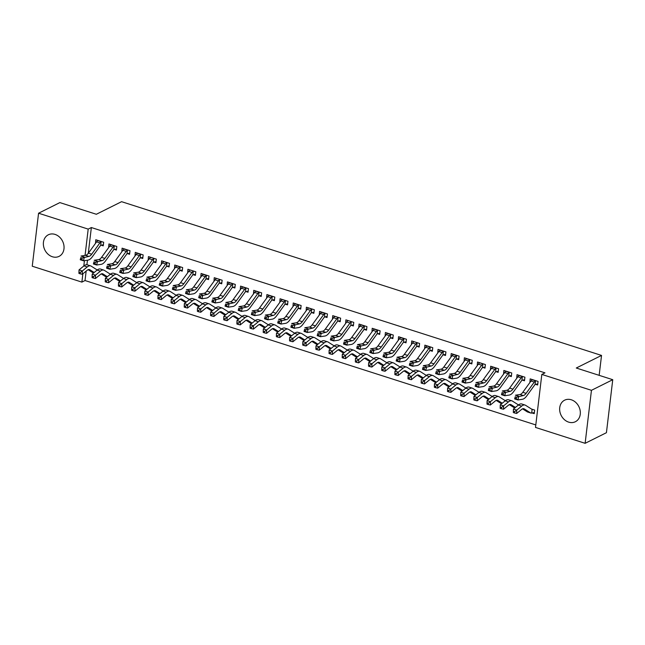 <?xml version="1.0" encoding="UTF-8"?>
<svg xmlns="http://www.w3.org/2000/svg" width="645" height="645" viewBox="0 0 645 645"><rect width="100%" height="100%" fill="white"/><g stroke="black" fill="none" stroke-linecap="round" stroke-linejoin="round"><path stroke-width="0.97" d="M55.043 234.401A12.045 9.885 63.5 0 1 63.839 244.979A12.045 9.885 63.5 0 1 59.082 256.355A12.045 9.885 63.5 0 1 52.374 256.75A12.045 9.885 63.5 0 1 43.578 246.172A12.045 9.885 63.5 0 1 48.335 234.796A12.045 9.885 63.5 0 1 55.043 234.401M571.325 399.787A12.045 9.885 63.5 0 1 580.121 410.365A12.045 9.885 63.5 0 1 575.364 421.733A12.045 9.885 63.5 0 1 568.656 422.128A12.045 9.885 63.5 0 1 559.86 411.55A12.045 9.885 63.5 0 1 564.617 400.182A12.045 9.885 63.5 0 1 571.325 399.787M86.156 271.126L85.035 280.535L535.801 424.934M85.035 280.535L81.875 282.115L32.25 266.216L38.571 213.213L88.196 229.112L85.059 255.428M38.571 213.213L59.872 202.595L96.339 214.269L121.583 201.683L601.535 355.427L576.283 368.013L612.75 379.695L606.429 432.698L585.128 443.317L535.503 427.425L541.824 374.423L591.449 390.322L585.128 443.317M599.157 375.342L601.535 355.427M114.27 249.381L116.406 250.067L116.834 246.487L108.941 243.955L108.658 247.583M140.602 257.815L142.738 258.5L143.166 254.92L135.265 252.389L134.99 256.017M166.926 266.248L169.063 266.933L169.49 263.353L161.597 260.822L161.315 264.45M193.258 274.681L195.395 275.367L195.822 271.787L187.921 269.255L187.647 272.883M219.582 283.115L221.719 283.8L222.146 280.22L214.253 277.689L213.971 281.317M245.914 291.548L248.051 292.233L248.478 288.654L240.577 286.122L240.295 289.75M272.238 299.981L274.375 300.667L274.802 297.087L266.901 294.555L266.627 298.183M300.828 308.036L298.538 308.423L300.699 309.1L301.126 305.52L293.233 302.989L292.951 306.617M327.16 316.469L324.87 316.856L327.031 317.534L327.458 313.954L319.557 311.422L319.283 315.05M353.484 324.903L351.194 325.29L353.355 325.967L353.783 322.387L345.889 319.856L345.607 323.484M377.551 333.715L379.687 334.4L380.115 330.82L372.213 328.289L371.939 331.917M403.875 342.148L406.011 342.834L406.439 339.254L398.546 336.722L398.263 340.35M430.207 350.582L432.344 351.267L432.771 347.687L424.87 345.156L424.595 348.784M456.531 359.015L458.668 359.7L459.095 356.121L451.194 353.589L450.919 357.217M482.855 367.448L485 368.134L485.419 364.554L477.526 362.022L477.244 365.651M509.187 375.882L511.324 376.567L511.751 372.987L503.85 370.456L503.576 374.084M534.358 412.582L532.069 412.969L534.237 413.647L534.665 410.067L531.536 409.067M535.511 384.315L537.648 385L538.075 381.421L530.182 378.889L529.9 382.517M541.824 374.423L544.977 372.85L91.356 227.54L88.276 253.308M87.462 260.201L86.914 264.748M522.353 380.099L524.49 380.784L524.917 377.204L517.016 374.672L516.742 378.301M498.287 371.286L495.997 371.673L498.158 372.35L498.585 368.771L490.692 366.239L490.41 369.867M469.697 363.232L471.834 363.917L472.261 360.337L464.36 357.806L464.086 361.434M445.631 354.419L443.341 354.806L445.501 355.484L445.929 351.904L438.036 349.372L437.753 353M419.306 345.986L417.017 346.373L419.177 347.05L419.605 343.471L411.704 340.939L411.429 344.567M390.709 337.932L392.853 338.617L393.273 335.037L385.379 332.506L385.097 336.134M364.385 329.498L366.521 330.184L366.949 326.604L359.047 324.072L358.773 327.7M338.061 321.065L340.197 321.75L340.625 318.17L332.723 315.639L332.449 319.267M311.728 312.632L313.865 313.317L314.292 309.737L306.399 307.205L306.117 310.834M285.404 304.198L287.541 304.883L287.968 301.304L280.067 298.772L279.793 302.4M259.072 295.765L261.209 296.45L261.636 292.87L253.743 290.339L253.461 293.967M232.748 287.331L234.885 288.017L235.312 284.437L227.411 281.905L227.137 285.533M208.682 278.511L206.392 278.898L208.553 279.583L208.98 276.004L201.087 273.472L200.805 277.1M182.358 270.078L180.068 270.465L182.229 271.15L182.656 267.57L174.755 265.039L174.481 268.667M156.026 261.644L153.736 262.031L155.905 262.717L156.332 259.137L148.431 256.605L148.148 260.233M129.701 253.211L127.412 253.598L129.572 254.283L130 250.703L122.107 248.172L121.824 251.8M101.112 245.165L103.248 245.85L103.676 242.262L95.774 239.738L95.5 243.367M84.439 260.661L83.794 266.022M82.866 273.811L81.875 282.115M612.75 379.695L591.449 390.322M91.356 227.54L88.196 229.112M535.527 380.824L532.23 379.768A5.402 2.411 107.8 0 0 531.004 381.002L522.797 392.305A7.724 3.443 -72.2 0 1 519.975 394.506L515.436 395.2L518.733 396.256L517.935 399.956L522.466 399.263A11.578 5.16 107.8 0 0 526.707 395.966L534.915 384.662A1.548 0.685 -72.2 0 1 535.092 384.452L535.527 380.824A5.402 2.411 107.8 0 0 534.294 382.058L526.094 393.361A7.724 3.443 -72.2 0 1 523.264 395.554L516.54 397.199L515.226 396.772L514.904 398.255L516.218 398.675L516.54 397.199M537.777 383.936L535.092 384.452M516.218 398.675L517.935 399.956L514.646 398.9L515.226 396.772M514.646 398.9L514.904 398.255M513.356 411.236L513.339 412.566L514.654 412.994L514.67 411.663L513.356 411.236L513.428 409.067L516.726 410.123L521.652 406.1A11.578 5.16 -72.2 0 1 525.054 405.052A11.578 5.16 -72.2 0 1 525.594 405.31L531.972 409.341A1.548 0.685 107.8 0 0 532.044 409.373A1.548 0.685 107.8 0 0 532.117 409.39L532.528 409.382M532.069 412.969L531.682 413.018A5.402 2.411 -72.2 0 1 530.867 413.05A5.402 2.411 -72.2 0 1 530.609 412.937L524.24 408.898A7.724 3.443 107.8 0 0 523.877 408.728A7.724 3.443 107.8 0 0 521.612 409.422L516.677 413.453L514.654 412.994M513.428 409.067L518.362 405.044A11.578 5.16 -72.2 0 1 521.765 403.996L525.054 405.052M530.867 413.05L527.57 412.002A5.402 2.411 -72.2 0 1 527.32 411.881L522.531 408.849M531.682 413.018L532.117 409.39M514.67 411.663L516.726 410.123L516.677 413.453M522.361 376.607L519.072 375.551A5.402 2.411 107.8 0 0 517.838 376.785L509.639 388.088A7.724 3.443 -72.2 0 1 506.809 390.281L502.278 390.983L505.567 392.039L504.769 395.74L509.308 395.046A11.578 5.16 107.8 0 0 513.549 391.749L521.749 380.445A1.548 0.685 -72.2 0 1 521.926 380.236L522.361 376.607A5.402 2.411 107.8 0 0 521.128 377.841L512.928 389.145A7.724 3.443 -72.2 0 1 510.098 391.338L503.374 392.974L502.06 392.555L501.737 394.039L503.06 394.458L503.374 392.974M524.611 379.72L521.926 380.236M503.06 394.458L504.769 395.74L501.479 394.684L502.06 392.555M501.479 394.684L501.737 394.039M509.195 372.391L505.906 371.335A5.402 2.411 107.8 0 0 504.672 372.568L496.473 383.872A7.724 3.443 -72.2 0 1 493.643 386.065L489.112 386.766L492.401 387.822L491.611 391.523L496.142 390.822A11.578 5.16 107.8 0 0 500.383 387.532L508.582 376.228A1.548 0.685 -72.2 0 1 508.768 376.019L509.195 372.391A5.402 2.411 107.8 0 0 507.962 373.624L499.762 384.928A7.724 3.443 -72.2 0 1 496.932 387.121L490.208 388.758L488.894 388.338L488.579 389.822L489.894 390.241L490.208 388.758M511.453 375.503L508.768 376.019M489.894 390.241L491.611 391.523L488.313 390.467L488.894 388.338M488.313 390.467L488.579 389.822M515.428 407.438L511.074 404.681A7.724 3.443 107.8 0 0 510.711 404.512A7.724 3.443 107.8 0 0 508.445 405.205L503.511 409.236L501.496 408.777L501.512 407.447L500.189 407.019L500.173 408.35L501.496 408.777M500.189 407.019L500.27 404.85L505.196 400.827A11.578 5.16 -72.2 0 1 508.599 399.779L511.888 400.835A11.578 5.16 -72.2 0 1 512.436 401.093L518.499 404.931M500.27 404.85L503.56 405.907L508.486 401.883A11.578 5.16 -72.2 0 1 511.888 400.835M514.839 407.922L514.412 407.785A5.402 2.411 -72.2 0 1 514.154 407.664L509.365 404.633M501.512 407.447L503.56 405.907L503.511 409.236M502.262 403.222L497.908 400.464A7.724 3.443 107.8 0 0 497.545 400.295A7.724 3.443 107.8 0 0 495.279 400.988L490.353 405.02L488.329 404.56L488.346 403.23L487.031 402.803L487.015 404.133L488.329 404.56M487.031 402.803L487.104 400.634L492.038 396.611A11.578 5.16 -72.2 0 1 495.433 395.562L498.73 396.619A11.578 5.16 -72.2 0 1 499.27 396.877L505.333 400.714M487.104 400.634L490.394 401.69L495.328 397.667A11.578 5.16 -72.2 0 1 498.73 396.619M500.996 403.447L501.246 403.568A5.402 2.411 -72.2 0 1 500.996 403.447L496.207 400.416M488.346 403.23L490.394 401.69L490.353 405.02M496.029 368.174L492.74 367.118A5.402 2.411 107.8 0 0 491.514 368.351L483.307 379.655A7.724 3.443 -72.2 0 1 480.477 381.848L475.946 382.55L479.235 383.606L478.445 387.306L482.976 386.605A11.578 5.16 107.8 0 0 487.217 383.315L495.425 372.012A1.548 0.685 -72.2 0 1 495.602 371.802L496.029 368.174A5.402 2.411 107.8 0 0 494.804 369.408L486.596 380.711A7.724 3.443 -72.2 0 1 483.774 382.904L477.05 384.541L475.728 384.122L475.413 385.605L476.728 386.024L477.05 384.541M476.728 386.024L478.445 387.306L475.155 386.25L475.728 384.122M475.155 386.25L475.413 385.605M479.662 362.708L479.582 362.901A5.402 2.411 107.8 0 0 478.348 364.135L470.149 375.438A7.724 3.443 -72.2 0 1 467.319 377.631L462.779 378.333L466.077 379.389L465.279 383.09L469.81 382.388A11.578 5.16 107.8 0 0 474.059 379.099L482.258 367.795A1.548 0.685 -72.2 0 1 482.436 367.586L482.871 363.957A5.402 2.411 107.8 0 0 481.638 365.191L473.438 376.495A7.724 3.443 -72.2 0 1 470.608 378.688L463.884 380.324L462.57 379.905L462.247 381.389L463.57 381.808L463.884 380.324M482.871 363.957L479.654 362.716M485.121 367.07L482.436 367.586M463.57 381.808L465.279 383.09L461.989 382.034L462.57 379.905M461.989 382.034L462.247 381.389M489.095 399.005L484.75 396.248A7.724 3.443 107.8 0 0 484.387 396.078A7.724 3.443 107.8 0 0 482.121 396.772L477.187 400.803L475.163 400.343L475.18 399.005L473.865 398.586L473.849 399.916L475.163 400.343M473.865 398.586L473.938 396.417L478.872 392.394A11.578 5.16 -72.2 0 1 482.275 391.346L485.564 392.402A11.578 5.16 -72.2 0 1 486.104 392.66L492.175 396.498M473.938 396.417L477.236 397.473L482.162 393.45A11.578 5.16 -72.2 0 1 485.564 392.402M488.507 399.489L488.08 399.352A5.402 2.411 -72.2 0 1 487.83 399.231L483.041 396.199M475.18 399.005L477.236 397.473L477.187 400.803M475.937 394.788L471.584 392.031A7.724 3.443 107.8 0 0 471.221 391.862A7.724 3.443 107.8 0 0 468.955 392.555L464.021 396.586L461.997 396.127L462.022 394.788L460.699 394.369L460.683 395.699L461.997 396.127M460.699 394.369L460.78 392.2L465.706 388.177A11.578 5.16 -72.2 0 1 469.109 387.129L472.398 388.185A11.578 5.16 -72.2 0 1 472.938 388.443L479.009 392.281M460.78 392.2L464.069 393.257L468.996 389.233A11.578 5.16 -72.2 0 1 472.398 388.185M475.349 395.272L474.922 395.135A5.402 2.411 -72.2 0 1 474.664 395.014L469.874 391.983M462.022 394.788L464.069 393.257L464.021 396.586M469.705 359.741L466.416 358.685A5.402 2.411 107.8 0 0 465.182 359.918L456.982 371.222A7.724 3.443 -72.2 0 1 454.153 373.415L449.621 374.116L452.911 375.172L452.113 378.873L456.652 378.172A11.578 5.16 107.8 0 0 460.893 374.882L469.092 363.578A1.548 0.685 -72.2 0 1 469.27 363.369L469.705 359.741A5.402 2.411 107.8 0 0 468.472 360.974L460.272 372.278A7.724 3.443 -72.2 0 1 457.442 374.471L450.718 376.108L449.404 375.688L449.089 377.172L450.404 377.591L450.718 376.108M471.963 362.853L469.27 363.369M450.404 377.591L452.113 378.873L448.823 377.817L449.404 375.688M448.823 377.817L449.089 377.172M462.771 390.572L458.418 387.814A7.724 3.443 107.8 0 0 458.055 387.645A7.724 3.443 107.8 0 0 455.789 388.338L450.863 392.362L448.839 391.91L448.856 390.572L447.541 390.152L447.517 391.483L448.839 391.91M447.541 390.152L447.614 387.984L452.54 383.96A11.578 5.16 -72.2 0 1 455.942 382.912L459.232 383.969A11.578 5.16 -72.2 0 1 459.78 384.226L465.754 388.008M447.614 387.984L450.903 389.04L455.838 385.017A11.578 5.16 -72.2 0 1 459.232 383.969M462.183 391.055L461.756 390.918A5.402 2.411 -72.2 0 1 461.498 390.797L456.708 387.766M448.856 390.572L450.903 389.04L450.863 392.362M456.539 355.524L453.25 354.468A5.402 2.411 107.8 0 0 452.016 355.701L443.816 367.005A7.724 3.443 -72.2 0 1 440.987 369.198L436.455 369.899L439.745 370.948L438.955 374.656L443.486 373.955A11.578 5.16 107.8 0 0 447.727 370.665L455.926 359.362A1.548 0.685 -72.2 0 1 456.112 359.152L456.539 355.524A5.402 2.411 107.8 0 0 455.314 356.758L447.106 368.061A7.724 3.443 -72.2 0 1 444.284 370.254L437.56 371.891L436.238 371.472L435.923 372.955L437.237 373.374L437.56 371.891M458.797 358.636L456.112 359.152M437.237 373.374L438.955 374.656L435.665 373.6L436.238 371.472M435.665 373.6L435.923 372.955M449.605 386.355L445.252 383.598A7.724 3.443 107.8 0 0 444.897 383.428A7.724 3.443 107.8 0 0 442.623 384.122L437.697 388.145L435.673 387.693L435.689 386.355L434.375 385.936L434.359 387.266L435.673 387.693M434.375 385.936L434.448 383.767L439.382 379.744A11.578 5.16 -72.2 0 1 442.776 378.696L446.074 379.752A11.578 5.16 -72.2 0 1 446.614 380.01L452.685 383.848M434.448 383.767L437.737 384.823L442.672 380.8A11.578 5.16 -72.2 0 1 446.074 379.752M449.017 386.839L448.589 386.702A5.402 2.411 -72.2 0 1 448.34 386.581L443.55 383.549M435.689 386.355L437.737 384.823L437.697 388.145M443.381 351.307L440.084 350.251A5.402 2.411 107.8 0 0 438.858 351.485L430.65 362.788A7.724 3.443 -72.2 0 1 427.829 364.981L423.289 365.683L426.587 366.731L425.789 370.44L430.32 369.738A11.578 5.16 107.8 0 0 434.561 366.449L442.768 355.145A1.548 0.685 -72.2 0 1 442.946 354.935L443.381 351.307A5.402 2.411 107.8 0 0 442.147 352.541L433.948 363.844A7.724 3.443 -72.2 0 1 431.118 366.038L424.394 367.674L423.08 367.255L422.757 368.738L424.071 369.158L424.394 367.674M424.071 369.158L425.789 370.44L422.499 369.383L423.08 367.255M422.499 369.383L422.757 368.738M436.447 382.138L432.094 379.381A7.724 3.443 107.8 0 0 431.731 379.212A7.724 3.443 107.8 0 0 429.465 379.905L424.531 383.928L422.507 383.477L422.523 382.138L421.209 381.719L421.193 383.049L422.507 383.477M421.209 381.719L421.282 379.55L426.216 375.527A11.578 5.16 -72.2 0 1 429.618 374.479L432.908 375.535A11.578 5.16 -72.2 0 1 433.448 375.793L439.43 379.574M421.282 379.55L424.579 380.606L429.506 376.583A11.578 5.16 -72.2 0 1 432.908 375.535M435.859 382.622L435.423 382.485A5.402 2.411 -72.2 0 1 435.173 382.364L430.384 379.333M422.523 382.138L424.579 380.606L424.531 383.928M430.215 347.091L426.925 346.034A5.402 2.411 107.8 0 0 425.692 347.268L417.492 358.572A7.724 3.443 -72.2 0 1 414.662 360.765L410.131 361.466L413.421 362.514L412.623 366.223L417.162 365.522A11.578 5.16 107.8 0 0 421.403 362.232L429.602 350.928A1.548 0.685 -72.2 0 1 429.78 350.719L430.215 347.091A5.402 2.411 107.8 0 0 428.981 348.324L420.782 359.628A7.724 3.443 -72.2 0 1 417.952 361.821L411.228 363.458L409.914 363.038L409.591 364.522L410.913 364.941L411.228 363.458M432.464 350.203L429.78 350.719M410.913 364.941L412.623 366.223L409.333 365.167L409.914 363.038M409.333 365.167L409.591 364.522M423.281 377.922L418.928 375.164A7.724 3.443 107.8 0 0 418.565 374.995A7.724 3.443 107.8 0 0 416.299 375.688L411.365 379.712L409.349 379.26L409.365 377.922L408.043 377.502L408.027 378.833L409.349 379.26M408.043 377.502L408.124 375.334L413.05 371.31A11.578 5.16 -72.2 0 1 416.452 370.262L419.742 371.318A11.578 5.16 -72.2 0 1 420.282 371.576L426.353 375.414M408.124 375.334L411.413 376.39L416.339 372.367A11.578 5.16 -72.2 0 1 419.742 371.318M422.693 378.405L422.265 378.268A5.402 2.411 -72.2 0 1 422.007 378.147L417.218 375.116M409.365 377.922L411.413 376.39L411.365 379.712M413.84 341.624L413.759 341.818A5.402 2.411 107.8 0 0 412.526 343.051L404.326 354.355A7.724 3.443 -72.2 0 1 401.496 356.548L396.965 357.249L400.255 358.298L399.465 362.006L403.996 361.305A11.578 5.16 107.8 0 0 408.237 358.015L416.436 346.712A1.548 0.685 -72.2 0 1 416.622 346.502L417.049 342.874A5.402 2.411 107.8 0 0 415.815 344.108L407.616 355.411A7.724 3.443 -72.2 0 1 404.786 357.604L398.062 359.241L396.748 358.822L396.433 360.305L397.747 360.724L398.062 359.241M417.049 342.874L417.468 342.785M397.747 360.724L399.465 362.006L396.167 360.95L396.748 358.822M396.167 360.95L396.433 360.305M410.115 373.705L405.761 370.948A7.724 3.443 107.8 0 0 405.399 370.778A7.724 3.443 107.8 0 0 403.133 371.472L398.207 375.495L396.183 375.043L396.199 373.705L394.885 373.286L394.869 374.616L396.183 375.043M394.885 373.286L394.958 371.117L399.892 367.094A11.578 5.16 -72.2 0 1 403.286 366.046L406.576 367.102A11.578 5.16 -72.2 0 1 407.124 367.36L413.098 371.141M394.958 371.117L398.247 372.173L403.181 368.142A11.578 5.16 -72.2 0 1 406.576 367.102M409.527 374.189L409.099 374.052A5.402 2.411 -72.2 0 1 408.849 373.931L404.06 370.899M396.199 373.705L398.247 372.173L398.207 375.495M403.883 338.657L400.593 337.601A5.402 2.411 107.8 0 0 399.368 338.835L391.16 350.138A7.724 3.443 -72.2 0 1 388.33 352.331L383.799 353.033L387.089 354.081L386.299 357.79L390.83 357.088A11.578 5.16 107.8 0 0 395.071 353.799L403.278 342.495A1.548 0.685 -72.2 0 1 403.456 342.285L403.883 338.657A5.402 2.411 107.8 0 0 402.657 339.891L394.45 351.194A7.724 3.443 -72.2 0 1 391.628 353.387L384.904 355.024L383.582 354.605L383.267 356.088L384.581 356.508L384.904 355.024M406.14 341.769L403.456 342.285M384.581 356.508L386.299 357.79L383.009 356.733L383.582 354.605M383.009 356.733L383.267 356.088M396.949 369.488L392.603 366.731A7.724 3.443 107.8 0 0 392.241 366.562A7.724 3.443 107.8 0 0 389.975 367.255L385.041 371.278L383.017 370.827L383.033 369.488L381.719 369.069L381.703 370.399L383.017 370.827M381.719 369.069L381.792 366.9L386.726 362.877A11.578 5.16 -72.2 0 1 390.128 361.829L393.418 362.885A11.578 5.16 -72.2 0 1 393.958 363.143L400.029 366.981M381.792 366.9L385.089 367.956L390.015 363.925A11.578 5.16 -72.2 0 1 393.418 362.885M396.361 369.972L395.933 369.835A5.402 2.411 -72.2 0 1 395.683 369.714L390.894 366.683M383.033 369.488L385.089 367.956L385.041 371.278M390.725 334.441L387.435 333.384A5.402 2.411 107.8 0 0 386.202 334.618L377.994 345.922A7.724 3.443 -72.2 0 1 375.172 348.115L370.633 348.816L373.931 349.864L373.132 353.573L377.664 352.871A11.578 5.16 107.8 0 0 381.913 349.582L390.112 338.278A1.548 0.685 -72.2 0 1 390.289 338.069L390.725 334.441A5.402 2.411 107.8 0 0 389.491 335.674L381.292 346.978A7.724 3.443 -72.2 0 1 378.462 349.171L371.738 350.807L370.423 350.388L370.101 351.872L371.423 352.291L371.738 350.807M392.974 337.553L390.289 338.069M371.423 352.291L373.132 353.573L369.843 352.517L370.423 350.388M369.843 352.517L370.101 351.872M383.791 365.272L379.437 362.514A7.724 3.443 107.8 0 0 379.075 362.345A7.724 3.443 107.8 0 0 376.809 363.038L371.875 367.061L369.851 366.61L369.875 365.272L368.553 364.852L368.537 366.183L369.851 366.61M368.553 364.852L368.634 362.683L373.56 358.66A11.578 5.16 -72.2 0 1 376.962 357.612L380.252 358.668A11.578 5.16 -72.2 0 1 380.792 358.926L386.863 362.764M368.634 362.683L371.923 363.74L376.849 359.708A11.578 5.16 -72.2 0 1 380.252 358.668M383.203 365.755L382.775 365.618A5.402 2.411 -72.2 0 1 382.517 365.497L377.728 362.466M369.875 365.272L371.923 363.74L371.875 367.061M377.559 330.224L374.269 329.168A5.402 2.411 107.8 0 0 373.036 330.401L364.836 341.705A7.724 3.443 -72.2 0 1 362.006 343.898L357.475 344.599L360.765 345.647L359.966 349.356L364.506 348.655A11.578 5.16 107.8 0 0 368.747 345.365L376.946 334.062A1.548 0.685 -72.2 0 1 377.123 333.852L377.559 330.224A5.402 2.411 107.8 0 0 376.325 331.457L368.126 342.761A7.724 3.443 -72.2 0 1 365.296 344.954L358.572 346.591L357.257 346.172L356.943 347.655L358.257 348.074L358.572 346.591M379.816 333.336L377.123 333.852M358.257 348.074L359.966 349.356L356.677 348.3L357.257 346.172M356.677 348.3L356.943 347.655M370.625 361.055L366.271 358.298A7.724 3.443 107.8 0 0 365.909 358.128A7.724 3.443 107.8 0 0 363.643 358.822L358.717 362.845L356.693 362.393L356.709 361.055L355.395 360.636L355.371 361.966L356.693 362.393M355.395 360.636L355.468 358.467L360.394 354.444A11.578 5.16 -72.2 0 1 363.796 353.396L367.086 354.452A11.578 5.16 -72.2 0 1 367.634 354.71L373.697 358.547M355.468 358.467L358.757 359.523L363.691 355.492A11.578 5.16 -72.2 0 1 367.086 354.452M370.036 361.539L369.609 361.402A5.402 2.411 -72.2 0 1 369.351 361.281L364.562 358.249M356.709 361.055L358.757 359.523L358.717 362.845M364.393 326.007L361.103 324.951A5.402 2.411 107.8 0 0 359.87 326.185L351.67 337.488A7.724 3.443 -72.2 0 1 348.84 339.681L344.309 340.383L347.599 341.431L346.808 345.139L351.34 344.438A11.578 5.16 107.8 0 0 355.58 341.149L363.78 329.845A1.548 0.685 -72.2 0 1 363.965 329.635L364.393 326.007A5.402 2.411 107.8 0 0 363.167 327.241L354.96 338.544A7.724 3.443 -72.2 0 1 352.138 340.737L345.414 342.374L344.091 341.955L343.777 343.438L345.091 343.858L345.414 342.374M366.65 329.119L363.965 329.635M345.091 343.858L346.808 345.139L343.519 344.083L344.091 341.955M343.519 344.083L343.777 343.438M357.459 356.838L353.105 354.081A7.724 3.443 107.8 0 0 352.75 353.911A7.724 3.443 107.8 0 0 350.477 354.605L345.551 358.628L343.527 358.168L343.543 356.838L342.229 356.419L342.213 357.749L343.527 358.168M342.229 356.419L342.302 354.25L347.236 350.227A11.578 5.16 -72.2 0 1 350.63 349.179L353.928 350.235A11.578 5.16 -72.2 0 1 354.468 350.493L360.539 354.331M342.302 354.25L345.591 355.306L350.525 351.275A11.578 5.16 -72.2 0 1 353.928 350.235M356.87 357.322L356.443 357.185A5.402 2.411 -72.2 0 1 356.193 357.064L351.404 354.032M343.543 356.838L345.591 355.306L345.551 358.628M348.026 320.541L347.937 320.734A5.402 2.411 107.8 0 0 346.712 321.968L338.504 333.272A7.724 3.443 -72.2 0 1 335.682 335.464L331.143 336.166L334.441 337.214L333.642 340.923L338.173 340.221A11.578 5.16 107.8 0 0 342.414 336.932L350.622 325.628A1.548 0.685 -72.2 0 1 350.799 325.419L351.235 321.791A5.402 2.411 107.8 0 0 350.001 323.024L341.802 334.328A7.724 3.443 -72.2 0 1 338.972 336.521L332.248 338.157L330.933 337.738L330.611 339.222L331.925 339.641L332.248 338.157M351.235 321.791L351.646 321.702M331.925 339.641L333.642 340.923L330.353 339.867L330.933 337.738M330.353 339.867L330.611 339.222M344.301 352.622L339.947 349.864A7.724 3.443 107.8 0 0 339.584 349.695A7.724 3.443 107.8 0 0 337.319 350.388L332.385 354.411L330.361 353.952L330.377 352.622L329.063 352.202L329.047 353.533L330.361 353.952M329.063 352.202L329.135 350.033L334.07 346.01A11.578 5.16 -72.2 0 1 337.472 344.962L340.762 346.018A11.578 5.16 -72.2 0 1 341.302 346.276L347.373 350.114M329.135 350.033L332.433 351.082L337.359 347.058A11.578 5.16 -72.2 0 1 340.762 346.018M343.712 353.097L343.277 352.96A5.402 2.411 -72.2 0 1 343.027 352.847L338.238 349.816M330.377 352.622L332.433 351.082L332.385 354.411M334.86 316.324L334.779 316.518A5.402 2.411 107.8 0 0 333.546 317.751L325.346 329.055A7.724 3.443 -72.2 0 1 322.516 331.248L317.985 331.949L321.275 332.997L320.476 336.706L325.016 336.005A11.578 5.16 107.8 0 0 329.256 332.715L337.456 321.412A1.548 0.685 -72.2 0 1 337.633 321.202L338.069 317.574A5.402 2.411 107.8 0 0 336.835 318.807L328.636 330.111A7.724 3.443 -72.2 0 1 325.806 332.304L319.082 333.941L317.767 333.521L317.445 335.005L318.767 335.424L319.082 333.941M338.069 317.574L338.488 317.485M340.318 320.686L337.633 321.202M318.767 335.424L320.476 336.706L317.187 335.65L317.767 333.521M317.187 335.65L317.445 335.005M331.135 348.405L326.781 345.647A7.724 3.443 107.8 0 0 326.418 345.478A7.724 3.443 107.8 0 0 324.153 346.172L319.219 350.195L317.203 349.735L317.219 348.405L315.897 347.986L315.881 349.316L317.203 349.735M315.897 347.986L315.977 345.817L320.904 341.794A11.578 5.16 -72.2 0 1 324.306 340.745L327.596 341.802A11.578 5.16 -72.2 0 1 328.136 342.06L334.207 345.897M315.977 345.817L319.267 346.865L324.193 342.842A11.578 5.16 -72.2 0 1 327.596 341.802M329.861 348.631L330.119 348.743A5.402 2.411 -72.2 0 1 329.861 348.631L325.072 345.599M317.219 348.405L319.267 346.865L319.219 350.195M324.903 313.357L321.613 312.301A5.402 2.411 107.8 0 0 320.38 313.534L312.18 324.838A7.724 3.443 -72.2 0 1 309.35 327.031L304.819 327.733L308.108 328.781L307.318 332.489L311.849 331.788A11.578 5.16 107.8 0 0 316.09 328.499L324.29 317.195A1.548 0.685 -72.2 0 1 324.475 316.985L324.903 313.357A5.402 2.411 107.8 0 0 323.669 314.591L315.469 325.894A7.724 3.443 -72.2 0 1 312.64 328.087L305.915 329.724L304.601 329.305L304.287 330.788L305.601 331.208L305.915 329.724M305.601 331.208L307.318 332.489L304.021 331.433L304.601 329.305M304.021 331.433L304.287 330.788M317.969 344.188L313.615 341.431A7.724 3.443 107.8 0 0 313.252 341.261A7.724 3.443 107.8 0 0 310.987 341.955L306.061 345.978L304.037 345.518L304.053 344.188L302.739 343.769L302.723 345.099L304.037 345.518M302.739 343.769L302.811 341.6L307.746 337.577A11.578 5.16 -72.2 0 1 311.14 336.529L314.429 337.585A11.578 5.16 -72.2 0 1 314.978 337.843L321.041 341.681M302.811 341.6L306.101 342.648L311.035 338.625A11.578 5.16 -72.2 0 1 314.429 337.585M317.38 344.664L316.953 344.527A5.402 2.411 -72.2 0 1 316.703 344.414L311.914 341.382M304.053 344.188L306.101 342.648L306.061 345.978M308.536 307.891L308.447 308.084A5.402 2.411 107.8 0 0 307.222 309.318L299.014 320.621A7.724 3.443 -72.2 0 1 296.184 322.814L291.653 323.516L294.942 324.564L294.152 328.273L298.683 327.571A11.578 5.16 107.8 0 0 302.924 324.282L311.132 312.978A1.548 0.685 -72.2 0 1 311.309 312.769L311.737 309.14A5.402 2.411 107.8 0 0 310.511 310.374L302.303 321.678A7.724 3.443 -72.2 0 1 299.482 323.871L292.757 325.507L291.435 325.088L291.121 326.572L292.435 326.991L292.757 325.507M311.737 309.14L308.528 307.899M313.994 312.253L311.309 312.769M292.435 326.991L294.152 328.273L290.863 327.217L291.435 325.088M290.863 327.217L291.121 326.572M304.803 339.971L300.457 337.214A7.724 3.443 107.8 0 0 300.094 337.045A7.724 3.443 107.8 0 0 297.829 337.738L292.894 341.761L290.871 341.302L290.887 339.971L289.573 339.552L289.557 340.882L290.871 341.302M289.573 339.552L289.645 337.383L294.58 333.36A11.578 5.16 -72.2 0 1 297.982 332.312L301.271 333.368A11.578 5.16 -72.2 0 1 301.812 333.626L307.883 337.464M289.645 337.383L292.935 338.432L297.869 334.408A11.578 5.16 -72.2 0 1 301.271 333.368M304.214 340.447L303.787 340.31A5.402 2.411 -72.2 0 1 303.537 340.197L298.748 337.166M290.887 339.971L292.935 338.432L292.894 341.761M298.579 304.924L295.289 303.868A5.402 2.411 107.8 0 0 294.056 305.101L285.848 316.405A7.724 3.443 -72.2 0 1 283.026 318.598L278.487 319.299L281.784 320.347L280.986 324.056L285.517 323.355A11.578 5.16 107.8 0 0 289.766 320.065L297.966 308.762A1.548 0.685 -72.2 0 1 298.143 308.552L298.579 304.924A5.402 2.411 107.8 0 0 297.345 306.157L289.145 317.461A7.724 3.443 -72.2 0 1 286.315 319.654L279.591 321.291L278.277 320.871L277.955 322.355L279.277 322.774L279.591 321.291M279.277 322.774L280.986 324.056L277.697 323L278.277 320.871M277.697 323L277.955 322.355M291.645 335.755L287.291 332.997A7.724 3.443 107.8 0 0 286.928 332.828A7.724 3.443 107.8 0 0 284.663 333.521L279.728 337.545L277.705 337.085L277.729 335.755L276.407 335.336L276.391 336.666L277.705 337.085M276.407 335.336L276.487 333.167L281.413 329.144A11.578 5.16 -72.2 0 1 284.816 328.095L288.105 329.152A11.578 5.16 -72.2 0 1 288.646 329.41L294.717 333.247M276.487 333.167L279.777 334.215L284.703 330.192A11.578 5.16 -72.2 0 1 288.105 329.152M291.056 336.23L290.629 336.093A5.402 2.411 -72.2 0 1 290.371 335.981L285.582 332.949M277.729 335.755L279.777 334.215L279.728 337.545M282.204 299.457L282.123 299.651A5.402 2.411 107.8 0 0 280.889 300.884L272.69 312.188A7.724 3.443 -72.2 0 1 269.86 314.381L265.329 315.083L268.618 316.131L267.82 319.839L272.359 319.138A11.578 5.16 107.8 0 0 276.6 315.848L284.8 304.545A1.548 0.685 -72.2 0 1 284.977 304.327L285.413 300.707A5.402 2.411 107.8 0 0 284.179 301.941L275.979 313.244A7.724 3.443 -72.2 0 1 273.149 315.437L266.425 317.074L265.111 316.655L264.797 318.138L266.111 318.557L266.425 317.074M285.413 300.707L282.196 299.465M287.67 303.819L284.977 304.327M266.111 318.557L267.82 319.839L264.531 318.783L265.111 316.655M264.531 318.783L264.797 318.138M278.479 331.538L274.125 328.781A7.724 3.443 107.8 0 0 273.762 328.611A7.724 3.443 107.8 0 0 271.497 329.305L266.57 333.328L264.547 332.868L264.563 331.538L263.249 331.119L263.225 332.449L264.547 332.868M263.249 331.119L263.321 328.95L268.247 324.927A11.578 5.16 -72.2 0 1 271.65 323.879L274.939 324.935A11.578 5.16 -72.2 0 1 275.488 325.193L281.551 329.031M263.321 328.95L266.611 329.998L271.545 325.975A11.578 5.16 -72.2 0 1 274.939 324.935M277.89 332.014L277.463 331.877A5.402 2.411 -72.2 0 1 277.205 331.764L272.416 328.732M264.563 331.538L266.611 329.998L266.57 333.328M272.246 296.49L268.957 295.434A5.402 2.411 107.8 0 0 267.723 296.668L259.524 307.971A7.724 3.443 -72.2 0 1 256.694 310.164L252.163 310.866L255.452 311.914L254.662 315.623L259.193 314.921A11.578 5.16 107.8 0 0 263.434 311.632L271.634 300.328A1.548 0.685 -72.2 0 1 271.819 300.11L272.246 296.49A5.402 2.411 107.8 0 0 271.021 297.724L262.813 309.028A7.724 3.443 -72.2 0 1 259.991 311.221L253.267 312.857L251.945 312.438L251.631 313.922L252.945 314.341L253.267 312.857M274.504 299.603L271.819 300.11M252.945 314.341L254.662 315.623L251.373 314.567L251.945 312.438M251.373 314.567L251.631 313.922M265.313 327.321L260.959 324.564A7.724 3.443 107.8 0 0 260.604 324.395A7.724 3.443 107.8 0 0 258.331 325.088L253.404 329.111L251.381 328.652L251.397 327.321L250.083 326.902L250.067 328.232L251.381 328.652M250.083 326.902L250.155 324.733L255.089 320.71A11.578 5.16 -72.2 0 1 258.484 319.662L261.781 320.718A11.578 5.16 -72.2 0 1 262.322 320.976L268.296 324.757M250.155 324.733L253.445 325.781L258.379 321.758A11.578 5.16 -72.2 0 1 261.781 320.718M264.724 327.797L264.297 327.66A5.402 2.411 -72.2 0 1 264.047 327.547L259.258 324.516M251.397 327.321L253.445 325.781L253.404 329.111M259.088 292.274L255.791 291.217A5.402 2.411 107.8 0 0 254.565 292.451L246.358 303.755A7.724 3.443 -72.2 0 1 243.536 305.948L238.997 306.649L242.286 307.697L241.496 311.406L246.027 310.705A11.578 5.16 107.8 0 0 250.268 307.415L258.476 296.111A1.548 0.685 -72.2 0 1 258.653 295.894L259.088 292.274A5.402 2.411 107.8 0 0 257.855 293.507L249.655 304.811A7.724 3.443 -72.2 0 1 246.825 307.004L240.101 308.641L238.787 308.221L238.465 309.705L239.779 310.124L240.101 308.641M261.338 295.386L258.653 295.894M239.779 310.124L241.496 311.406L238.207 310.35L238.787 308.221M238.207 310.35L238.465 309.705M252.155 323.105L247.801 320.347A7.724 3.443 107.8 0 0 247.438 320.178A7.724 3.443 107.8 0 0 245.173 320.871L240.238 324.895L238.215 324.435L238.231 323.105L236.917 322.685L236.9 324.016L238.215 324.435M236.917 322.685L236.989 320.517L241.923 316.493A11.578 5.16 -72.2 0 1 245.326 315.445L248.615 316.502A11.578 5.16 -72.2 0 1 249.155 316.76L255.227 320.597M236.989 320.517L240.287 321.565L245.213 317.542A11.578 5.16 -72.2 0 1 248.615 316.502M251.558 323.58L251.131 323.443A5.402 2.411 -72.2 0 1 250.881 323.33L246.092 320.299M238.231 323.105L240.287 321.565L240.238 324.895M245.922 288.057L242.633 287.001A5.402 2.411 107.8 0 0 241.399 288.234L233.2 299.538A7.724 3.443 -72.2 0 1 230.37 301.731L225.839 302.432L229.128 303.481L228.33 307.189L232.869 306.488A11.578 5.16 107.8 0 0 237.11 303.198L245.31 291.895A1.548 0.685 -72.2 0 1 245.487 291.677L245.922 288.057A5.402 2.411 107.8 0 0 244.689 289.291L236.489 300.594A7.724 3.443 -72.2 0 1 233.659 302.787L226.935 304.424L225.621 304.005L225.299 305.488L226.621 305.907L226.935 304.424M248.172 291.161L245.487 291.677M226.621 305.907L228.33 307.189L225.041 306.133L225.621 304.005M225.041 306.133L225.299 305.488M238.989 318.888L234.635 316.131A7.724 3.443 107.8 0 0 234.272 315.961A7.724 3.443 107.8 0 0 232.006 316.655L227.072 320.678L225.057 320.218L225.073 318.888L223.75 318.469L223.734 319.799L225.057 320.218M223.75 318.469L223.831 316.3L228.757 312.277A11.578 5.16 -72.2 0 1 232.16 311.229L235.449 312.285A11.578 5.16 -72.2 0 1 235.989 312.543L241.972 316.324M223.831 316.3L227.121 317.348L232.047 313.325A11.578 5.16 -72.2 0 1 235.449 312.285M238.4 319.364L237.973 319.227A5.402 2.411 -72.2 0 1 237.715 319.114L232.926 316.082M225.073 318.888L227.121 317.348L227.072 320.678M232.756 283.84L229.467 282.784A5.402 2.411 107.8 0 0 228.233 284.018L220.034 295.321A7.724 3.443 -72.2 0 1 217.204 297.514L212.673 298.208L215.962 299.264L215.172 302.965L219.703 302.271A11.578 5.16 107.8 0 0 223.944 298.982L232.144 287.678A1.548 0.685 -72.2 0 1 232.329 287.46L232.756 283.84A5.402 2.411 107.8 0 0 231.523 285.074L223.323 296.378A7.724 3.443 -72.2 0 1 220.493 298.57L213.769 300.207L212.455 299.788L212.141 301.271L213.455 301.691L213.769 300.207M235.014 286.944L232.329 287.46M213.455 301.691L215.172 302.965L211.874 301.916L212.455 299.788M211.874 301.916L212.141 301.271M225.823 314.671L221.469 311.914A7.724 3.443 107.8 0 0 221.106 311.745A7.724 3.443 107.8 0 0 218.84 312.438L213.914 316.461L211.891 316.002L211.907 314.671L210.593 314.252L210.576 315.582L211.891 316.002M210.593 314.252L210.665 312.083L215.599 308.06A11.578 5.16 -72.2 0 1 218.994 307.012L222.283 308.068A11.578 5.16 -72.2 0 1 222.831 308.318L228.894 312.164M210.665 312.083L213.955 313.131L218.889 309.108A11.578 5.16 -72.2 0 1 222.283 308.068M225.234 315.147L224.807 315.01A5.402 2.411 -72.2 0 1 224.557 314.897L219.768 311.866M211.907 314.671L213.955 313.131L213.914 316.461M216.389 278.374L216.301 278.567A5.402 2.411 107.8 0 0 215.075 279.801L206.868 291.105A7.724 3.443 -72.2 0 1 204.038 293.298L199.507 293.991L202.796 295.047L202.006 298.748L206.537 298.055A11.578 5.16 107.8 0 0 210.778 294.765L218.986 283.461A1.548 0.685 -72.2 0 1 219.163 283.244L219.59 279.624A5.402 2.411 107.8 0 0 218.365 280.857L210.157 292.161A7.724 3.443 -72.2 0 1 207.335 294.354L200.611 295.99L199.289 295.571L198.974 297.055L200.289 297.474L200.611 295.99M219.59 279.624L220.01 279.535M221.848 282.728L219.163 283.244M200.289 297.474L202.006 298.748L198.716 297.7L199.289 295.571M198.716 297.7L198.974 297.055M212.656 310.455L208.311 307.697A7.724 3.443 107.8 0 0 207.948 307.528A7.724 3.443 107.8 0 0 205.682 308.221L200.748 312.244L198.725 311.785L198.741 310.455L197.426 310.035L197.41 311.366L198.725 311.785M197.426 310.035L197.499 307.867L202.433 303.843A11.578 5.16 -72.2 0 1 205.836 302.795L209.125 303.851A11.578 5.16 -72.2 0 1 209.665 304.101L215.736 307.947M197.499 307.867L200.788 308.915L205.723 304.892A11.578 5.16 -72.2 0 1 209.125 303.851M212.068 310.93L211.641 310.793A5.402 2.411 -72.2 0 1 211.391 310.68L206.602 307.649M198.741 310.455L200.788 308.915L200.748 312.244M206.432 275.407L203.143 274.351A5.402 2.411 107.8 0 0 201.909 275.584L193.702 286.888A7.724 3.443 -72.2 0 1 190.88 289.081L186.341 289.774L189.638 290.831L188.84 294.531L193.371 293.838A11.578 5.16 107.8 0 0 197.612 290.548L205.82 279.245A1.548 0.685 -72.2 0 1 205.997 279.027L206.432 275.407A5.402 2.411 107.8 0 0 205.199 276.641L196.999 287.944A7.724 3.443 -72.2 0 1 194.169 290.137L187.445 291.774L186.131 291.355L185.808 292.838L187.131 293.257L187.445 291.774M187.131 293.257L188.84 294.531L185.55 293.483L186.131 291.355M185.55 293.483L185.808 292.838M199.499 306.238L195.145 303.481A7.724 3.443 107.8 0 0 194.782 303.311A7.724 3.443 107.8 0 0 192.516 304.005L187.582 308.028L185.558 307.568L185.583 306.238L184.26 305.819L184.244 307.149L185.558 307.568M184.26 305.819L184.341 303.65L189.267 299.627A11.578 5.16 -72.2 0 1 192.67 298.579L195.959 299.635A11.578 5.16 -72.2 0 1 196.499 299.885L202.57 303.731M184.341 303.65L187.631 304.698L192.557 300.675A11.578 5.16 -72.2 0 1 195.959 299.635M198.91 306.714L198.483 306.577A5.402 2.411 -72.2 0 1 198.225 306.464L193.435 303.432M185.583 306.238L187.631 304.698L187.582 308.028M190.057 269.941L189.977 270.134A5.402 2.411 107.8 0 0 188.743 271.368L180.544 282.671A7.724 3.443 -72.2 0 1 177.714 284.864L173.183 285.558L176.472 286.614L175.674 290.315L180.213 289.621A11.578 5.16 107.8 0 0 184.454 286.332L192.653 275.028A1.548 0.685 -72.2 0 1 192.831 274.81L193.266 271.19A5.402 2.411 107.8 0 0 192.033 272.424L183.833 283.727A7.724 3.443 -72.2 0 1 181.003 285.92L174.279 287.557L172.965 287.138L172.65 288.621L173.965 289.041L174.279 287.557M193.266 271.19L193.685 271.102M195.524 274.294L192.831 274.81M173.965 289.041L175.674 290.315L172.384 289.266L172.965 287.138M172.384 289.266L172.65 288.621M186.332 302.021L181.979 299.264A7.724 3.443 107.8 0 0 181.616 299.095A7.724 3.443 107.8 0 0 179.35 299.788L174.424 303.811L172.4 303.352L172.417 302.021L171.102 301.602L171.078 302.932L172.4 303.352M171.102 301.602L171.175 299.433L176.101 295.402A11.578 5.16 -72.2 0 1 179.504 294.362L182.793 295.418A11.578 5.16 -72.2 0 1 183.341 295.668L189.404 299.514M171.175 299.433L174.464 300.481L179.399 296.458A11.578 5.16 -72.2 0 1 182.793 295.418M185.744 302.497L185.317 302.36A5.402 2.411 -72.2 0 1 185.059 302.247L180.269 299.216M172.417 302.021L174.464 300.481L174.424 303.811M180.1 266.974L176.811 265.917A5.402 2.411 107.8 0 0 175.577 267.151L167.377 278.455A7.724 3.443 -72.2 0 1 164.548 280.648L160.016 281.341L163.306 282.397L162.516 286.098L167.047 285.404A11.578 5.16 107.8 0 0 171.288 282.115L179.487 270.811A1.548 0.685 -72.2 0 1 179.673 270.594L180.1 266.974A5.402 2.411 107.8 0 0 178.875 268.207L170.667 279.511A7.724 3.443 -72.2 0 1 167.837 281.704L161.121 283.34L159.799 282.921L159.484 284.405L160.798 284.824L161.121 283.34M160.798 284.824L162.516 286.098L159.226 285.05L159.799 282.921M159.226 285.05L159.484 284.405M173.166 297.805L168.813 295.047A7.724 3.443 107.8 0 0 168.458 294.878A7.724 3.443 107.8 0 0 166.184 295.571L161.258 299.594L159.234 299.135L159.251 297.805L157.936 297.385L157.92 298.716L159.234 299.135M157.936 297.385L158.009 295.217L162.943 291.185A11.578 5.16 -72.2 0 1 166.337 290.145L169.635 291.201A11.578 5.16 -72.2 0 1 170.175 291.451L176.238 295.297M158.009 295.217L161.298 296.265L166.233 292.241A11.578 5.16 -72.2 0 1 169.635 291.201M172.578 298.28L172.151 298.143A5.402 2.411 -72.2 0 1 171.901 298.03L167.111 294.999M159.251 297.805L161.298 296.265L161.258 299.594M163.733 261.507L163.645 261.701A5.402 2.411 107.8 0 0 162.419 262.934L154.211 274.238A7.724 3.443 -72.2 0 1 151.39 276.431L146.85 277.124L150.14 278.18L149.35 281.881L153.881 281.188A11.578 5.16 107.8 0 0 158.122 277.898L166.329 266.595A1.548 0.685 -72.2 0 1 166.507 266.377L166.942 262.757A5.402 2.411 107.8 0 0 165.709 263.982L157.509 275.294A7.724 3.443 -72.2 0 1 154.679 277.487L147.955 279.124L146.641 278.704L146.318 280.18L147.632 280.607L147.955 279.124M166.942 262.757L163.725 261.515M169.192 265.861L166.507 266.377M147.632 280.607L149.35 281.881L146.06 280.833L146.641 278.704M146.06 280.833L146.318 280.18M160.008 293.588L155.655 290.831A7.724 3.443 107.8 0 0 155.292 290.661A7.724 3.443 107.8 0 0 153.026 291.355L148.092 295.378L146.068 294.918L146.084 293.588L144.77 293.169L144.754 294.499L146.068 294.918M144.77 293.169L144.843 291L149.777 286.969A11.578 5.16 -72.2 0 1 153.179 285.928L156.469 286.985A11.578 5.16 -72.2 0 1 157.009 287.235L163.08 291.08M144.843 291L148.14 292.048L153.067 288.025A11.578 5.16 -72.2 0 1 156.469 286.985M159.412 294.064L158.984 293.927A5.402 2.411 -72.2 0 1 158.734 293.814L153.945 290.774M146.084 293.588L148.14 292.048L148.092 295.378M150.567 257.291L150.487 257.484A5.402 2.411 107.8 0 0 149.253 258.718L141.053 270.021A7.724 3.443 -72.2 0 1 138.224 272.214L133.692 272.908L136.982 273.964L136.184 277.664L140.723 276.971A11.578 5.16 107.8 0 0 144.964 273.682L153.163 262.378A1.548 0.685 -72.2 0 1 153.341 262.16L153.776 258.54A5.402 2.411 107.8 0 0 152.542 259.766L144.343 271.077A7.724 3.443 -72.2 0 1 141.513 273.27L134.789 274.907L133.475 274.488L133.152 275.963L134.474 276.391L134.789 274.907M153.776 258.54L154.195 258.452M134.474 276.391L136.184 277.664L132.894 276.616L133.475 274.488M132.894 276.616L133.152 275.963M146.842 289.371L142.489 286.614A7.724 3.443 107.8 0 0 142.126 286.445A7.724 3.443 107.8 0 0 139.86 287.138L134.926 291.161L132.902 290.702L132.926 289.371L131.604 288.952L131.588 290.282L132.902 290.702M131.604 288.952L131.685 286.783L136.611 282.752A11.578 5.16 -72.2 0 1 140.013 281.712L143.303 282.768A11.578 5.16 -72.2 0 1 143.843 283.018L149.914 286.864M131.685 286.783L134.974 287.831L139.901 283.808A11.578 5.16 -72.2 0 1 143.303 282.768M146.254 289.847L145.826 289.71A5.402 2.411 -72.2 0 1 145.568 289.597L140.779 286.557M132.926 289.371L134.974 287.831L134.926 291.161M140.61 254.323L137.321 253.267A5.402 2.411 107.8 0 0 136.087 254.501L127.887 265.805A7.724 3.443 -72.2 0 1 125.057 267.998L120.526 268.691L123.816 269.747L123.026 273.448L127.557 272.754A11.578 5.16 107.8 0 0 131.798 269.465L139.997 258.161A1.548 0.685 -72.2 0 1 140.183 257.944L140.61 254.323A5.402 2.411 107.8 0 0 139.376 255.549L131.177 266.861A7.724 3.443 -72.2 0 1 128.347 269.054L121.623 270.69L120.309 270.271L119.994 271.747L121.308 272.174L121.623 270.69M142.868 257.428L140.183 257.944M121.308 272.174L123.026 273.448L119.728 272.4L120.309 270.271M119.728 272.4L119.994 271.747M133.676 285.155L129.323 282.397A7.724 3.443 107.8 0 0 128.96 282.228A7.724 3.443 107.8 0 0 126.694 282.921L121.768 286.944L119.744 286.485L119.76 285.155L118.446 284.735L118.43 286.066L119.744 286.485M118.446 284.735L118.519 282.566L123.453 278.535A11.578 5.16 -72.2 0 1 126.847 277.495L130.137 278.551A11.578 5.16 -72.2 0 1 130.685 278.801L136.748 282.647M118.519 282.566L121.808 283.615L126.742 279.591A11.578 5.16 -72.2 0 1 130.137 278.551M133.088 285.63L132.66 285.493A5.402 2.411 -72.2 0 1 132.41 285.38L127.621 282.341M119.76 285.155L121.808 283.615L121.768 286.944M127.444 250.107L124.154 249.051A5.402 2.411 107.8 0 0 122.929 250.284L114.721 261.588A7.724 3.443 -72.2 0 1 111.891 263.781L107.36 264.474L110.65 265.53L109.86 269.231L114.391 268.538A11.578 5.16 107.8 0 0 118.632 265.248L126.839 253.945A1.548 0.685 -72.2 0 1 127.017 253.727L127.444 250.107A5.402 2.411 107.8 0 0 126.218 251.332L118.011 262.636A7.724 3.443 -72.2 0 1 115.189 264.837L108.465 266.474L107.143 266.054L106.828 267.53L108.142 267.957L108.465 266.474M108.142 267.957L109.86 269.231L106.57 268.183L107.143 266.054M106.57 268.183L106.828 267.53M120.51 280.938L116.165 278.18A7.724 3.443 107.8 0 0 115.802 278.011A7.724 3.443 107.8 0 0 113.536 278.704L108.602 282.728L106.578 282.268L106.594 280.938L105.28 280.519L105.264 281.849L106.578 282.268M105.28 280.519L105.353 278.342L110.287 274.319A11.578 5.16 -72.2 0 1 113.689 273.278L116.979 274.335A11.578 5.16 -72.2 0 1 117.519 274.585L123.59 278.43M105.353 278.342L108.642 279.398L113.576 275.375A11.578 5.16 -72.2 0 1 116.979 274.335M119.922 281.413L119.494 281.276A5.402 2.411 -72.2 0 1 119.244 281.156L114.455 278.124M106.594 280.938L108.642 279.398L108.602 282.728M114.286 245.882L110.996 244.834A5.402 2.411 107.8 0 0 109.763 246.067L101.555 257.371A7.724 3.443 -72.2 0 1 98.733 259.564L94.194 260.257L97.492 261.314L96.694 265.014L101.225 264.321A11.578 5.16 107.8 0 0 105.466 261.031L113.673 249.728A1.548 0.685 -72.2 0 1 113.851 249.51L114.286 245.882A5.402 2.411 107.8 0 0 113.052 247.116L104.853 258.419A7.724 3.443 -72.2 0 1 102.023 260.62L95.299 262.257L93.985 261.838L93.662 263.313L94.984 263.74L95.299 262.257M116.535 248.994L113.851 249.51M94.984 263.74L96.694 265.014L93.404 263.966L93.985 261.838M93.404 263.966L93.662 263.313M107.352 276.721L102.998 273.964A7.724 3.443 107.8 0 0 102.636 273.794A7.724 3.443 107.8 0 0 100.37 274.488L95.436 278.511L93.412 278.051L93.436 276.721L92.114 276.302L92.098 277.632L93.412 278.051M92.114 276.302L92.195 274.125L97.121 270.102A11.578 5.16 -72.2 0 1 100.523 269.062L103.813 270.118A11.578 5.16 -72.2 0 1 104.353 270.368L110.424 274.214M92.195 274.125L95.484 275.181L100.41 271.158A11.578 5.16 -72.2 0 1 103.813 270.118M106.764 277.197L106.336 277.06A5.402 2.411 -72.2 0 1 106.078 276.939L101.289 273.907M93.436 276.721L95.484 275.181L95.436 278.511M101.12 241.665L97.83 240.617A5.402 2.411 107.8 0 0 96.597 241.851L88.397 253.154A7.724 3.443 -72.2 0 1 85.567 255.347L81.036 256.041L84.326 257.097L83.528 260.798L88.067 260.104A11.578 5.16 107.8 0 0 92.308 256.815L100.507 245.511A1.548 0.685 -72.2 0 1 100.684 245.294L101.12 241.665A5.402 2.411 107.8 0 0 99.886 242.899L91.687 254.203A7.724 3.443 -72.2 0 1 88.857 256.404L82.133 258.04L80.819 257.621L80.504 259.096L81.818 259.524L82.133 258.04M103.377 244.778L100.684 245.294M81.818 259.524L83.528 260.798L80.238 259.75L80.819 257.621M80.238 259.75L80.504 259.096M94.186 272.504L89.832 269.747A7.724 3.443 107.8 0 0 89.47 269.578A7.724 3.443 107.8 0 0 87.204 270.271L82.278 274.294L80.254 273.835L80.27 272.504L78.956 272.085L78.932 273.416L80.254 273.835M78.956 272.085L79.029 269.908L83.955 265.885A11.578 5.16 -72.2 0 1 87.357 264.845L90.647 265.901A11.578 5.16 -72.2 0 1 91.195 266.151L97.258 269.997M79.029 269.908L82.318 270.964L87.252 266.941A11.578 5.16 -72.2 0 1 90.647 265.901M93.598 272.98L93.17 272.843A5.402 2.411 -72.2 0 1 92.912 272.722L88.123 269.691M80.27 272.504L82.318 270.964L82.278 274.294M526.094 393.361L522.797 392.305M523.264 395.554L519.975 394.506M534.294 382.058L531.004 381.002M531.577 409.091L532.496 409.39M523.482 408.656L524.24 408.898M518.362 405.044L521.652 406.1M527.32 411.881L530.609 412.937M512.928 389.145L509.639 388.088M510.098 391.338L506.809 390.281M521.128 377.841L517.838 376.785M499.762 384.928L496.473 383.872M496.932 387.121L493.643 386.065M507.962 373.624L504.672 372.568M510.316 404.439L511.074 404.681M505.196 400.827L508.486 401.883M514.154 407.664L514.871 407.89M497.158 400.222L497.908 400.464M492.038 396.611L495.328 397.667M486.596 380.711L483.307 379.655M483.774 382.904L480.477 381.848M494.804 369.408L491.514 368.351M473.438 376.495L470.149 375.438M470.608 378.688L467.319 377.631M481.638 365.191L478.348 364.135M483.992 396.006L484.75 396.248M478.872 392.394L482.162 393.45M487.83 399.231L488.539 399.457M470.826 391.789L471.584 392.031M465.706 388.177L468.996 389.233M474.664 395.014L475.381 395.24M460.272 372.278L456.982 371.222M457.442 374.471L454.153 373.415M468.472 360.974L465.182 359.918M457.668 387.572L458.418 387.814M452.54 383.96L455.838 385.017M461.498 390.797L462.215 391.023M447.106 368.061L443.816 367.005M444.284 370.254L440.987 369.198M455.314 356.758L452.016 355.701M444.502 383.356L445.252 383.598M439.382 379.744L442.672 380.8M448.34 386.581L449.049 386.807M433.948 363.844L430.65 362.788M431.118 366.038L427.829 364.981M442.147 352.541L438.858 351.485M431.336 379.139L432.094 379.381M426.216 375.527L429.506 376.583M435.173 382.364L435.891 382.59M420.782 359.628L417.492 358.572M417.952 361.821L414.662 360.765M428.981 348.324L425.692 347.268M418.17 374.922L418.928 375.164M413.05 371.31L416.339 372.367M422.007 378.147L422.725 378.373M417.444 342.793L413.84 341.632M407.616 355.411L404.326 354.355M404.786 357.604L401.496 356.548M415.815 344.108L412.526 343.051M405.012 370.706L405.761 370.948M399.892 367.094L403.181 368.142M408.849 373.931L409.559 374.156M394.45 351.194L391.16 350.138M391.628 353.387L388.33 352.331M402.657 339.891L399.368 338.835M391.846 366.489L392.603 366.731M386.726 362.877L390.015 363.925M395.683 369.714L396.393 369.94M381.292 346.978L377.994 345.922M378.462 349.171L375.172 348.115M389.491 335.674L386.202 334.618M378.68 362.272L379.437 362.514M373.56 358.66L376.849 359.708M382.517 365.497L383.235 365.723M368.126 342.761L364.836 341.705M365.296 344.954L362.006 343.898M376.325 331.457L373.036 330.401M365.522 358.056L366.271 358.298M360.394 354.444L363.691 355.492M369.351 361.281L370.069 361.506M354.96 338.544L351.67 337.488M352.138 340.737L348.84 339.681M363.167 327.241L359.87 326.185M352.355 353.839L353.105 354.081M347.236 350.227L350.525 351.275M356.193 357.064L356.903 357.29M351.622 321.702L348.018 320.549M341.802 334.328L338.504 333.272M338.972 336.521L335.682 335.464M350.001 323.024L346.712 321.968M339.189 349.622L339.947 349.864M334.07 346.01L337.359 347.058M343.027 352.847L343.745 353.073M338.456 317.485L334.852 316.332M328.636 330.111L325.346 329.055M325.806 332.304L322.516 331.248M336.835 318.807L333.546 317.751M326.023 345.406L326.781 345.647M320.904 341.794L324.193 342.842M315.469 325.894L312.18 324.838M312.64 328.087L309.35 327.031M323.669 314.591L320.38 313.534M312.865 341.189L313.615 341.431M307.746 337.577L311.035 338.625M316.703 344.414L317.413 344.64M302.303 321.678L299.014 320.621M299.482 323.871L296.184 322.814M310.511 310.374L307.222 309.318M299.699 336.972L300.457 337.214M294.58 333.36L297.869 334.408M303.537 340.197L304.247 340.423M289.145 317.461L285.848 316.405M286.315 319.654L283.026 318.598M297.345 306.157L294.056 305.101M286.533 332.756L287.291 332.997M281.413 329.144L284.703 330.192M290.371 335.981L291.089 336.206M275.979 313.244L272.69 312.188M273.149 315.437L269.86 314.381M284.179 301.941L280.889 300.884M273.375 328.539L274.125 328.781M268.247 324.927L271.545 325.975M277.205 331.764L277.922 331.99M262.813 309.028L259.524 307.971M259.991 311.221L256.694 310.164M271.021 297.724L267.723 296.668M260.209 324.322L260.959 324.564M255.089 320.71L258.379 321.758M264.047 327.547L264.756 327.773M249.655 304.811L246.358 303.755M246.825 307.004L243.536 305.948M257.855 293.507L254.565 292.451M247.043 320.105L247.801 320.347M241.923 316.493L245.213 317.542M250.881 323.33L251.598 323.556M236.489 300.594L233.2 299.538M233.659 302.787L230.37 301.731M244.689 289.291L241.399 288.234M233.877 315.889L234.635 316.131M228.757 312.277L232.047 313.325M237.715 319.114L238.432 319.339M223.323 296.378L220.034 295.321M220.493 298.57L217.204 297.514M231.523 285.074L228.233 284.018M220.719 311.672L221.469 311.914M215.599 308.06L218.889 309.108M224.557 314.897L225.266 315.123M219.985 279.535L216.381 278.382M210.157 292.161L206.868 291.105M207.335 294.354L204.038 293.298M218.365 280.857L215.075 279.801M207.553 307.455L208.311 307.697M202.433 303.843L205.723 304.892M211.391 310.68L212.1 310.906M196.999 287.944L193.702 286.888M194.169 290.137L190.88 289.081M205.199 276.641L201.909 275.584M194.387 303.239L195.145 303.481M189.267 299.627L192.557 300.675M198.225 306.464L198.942 306.689M193.653 271.102L190.049 269.949M183.833 283.727L180.544 282.671M181.003 285.92L177.714 284.864M192.033 272.424L188.743 271.368M181.229 299.022L181.979 299.264M176.101 295.402L179.399 296.458M185.059 302.247L185.776 302.473M170.667 279.511L167.377 278.455M167.837 281.704L164.548 280.648M178.875 268.207L175.577 267.151M168.063 294.805L168.813 295.047M162.943 291.185L166.233 292.241M171.901 298.03L172.61 298.256M157.509 275.294L154.211 274.238M154.679 277.487L151.39 276.431M165.709 263.982L162.419 262.934M154.897 290.589L155.655 290.831M149.777 286.969L153.067 288.025M158.734 293.814L159.452 294.039M154.163 258.452L150.559 257.299M144.343 271.077L141.053 270.021M141.513 273.27L138.224 272.214M152.542 259.766L149.253 258.718M141.731 286.372L142.489 286.614M136.611 282.752L139.901 283.808M145.568 289.597L146.286 289.823M131.177 266.861L127.887 265.805M128.347 269.054L125.057 267.998M139.376 255.549L136.087 254.501M128.573 282.155L129.323 282.397M123.453 278.535L126.742 279.591M132.41 285.38L133.12 285.606M118.011 262.636L114.721 261.588M115.189 264.837L111.891 263.781M126.218 251.332L122.929 250.284M115.407 277.939L116.165 278.18M110.287 274.319L113.576 275.375M119.244 281.156L119.954 281.389M104.853 258.419L101.555 257.371M102.023 260.62L98.733 259.564M113.052 247.116L109.763 246.067M102.241 273.722L102.998 273.964M97.121 270.102L100.41 271.158M106.078 276.939L106.796 277.173M91.687 254.203L88.397 253.154M88.857 256.404L85.567 255.347M99.886 242.899L96.597 241.851M89.083 269.505L89.832 269.747M83.955 265.885L87.252 266.941M92.912 272.722L93.63 272.956"/></g></svg>

